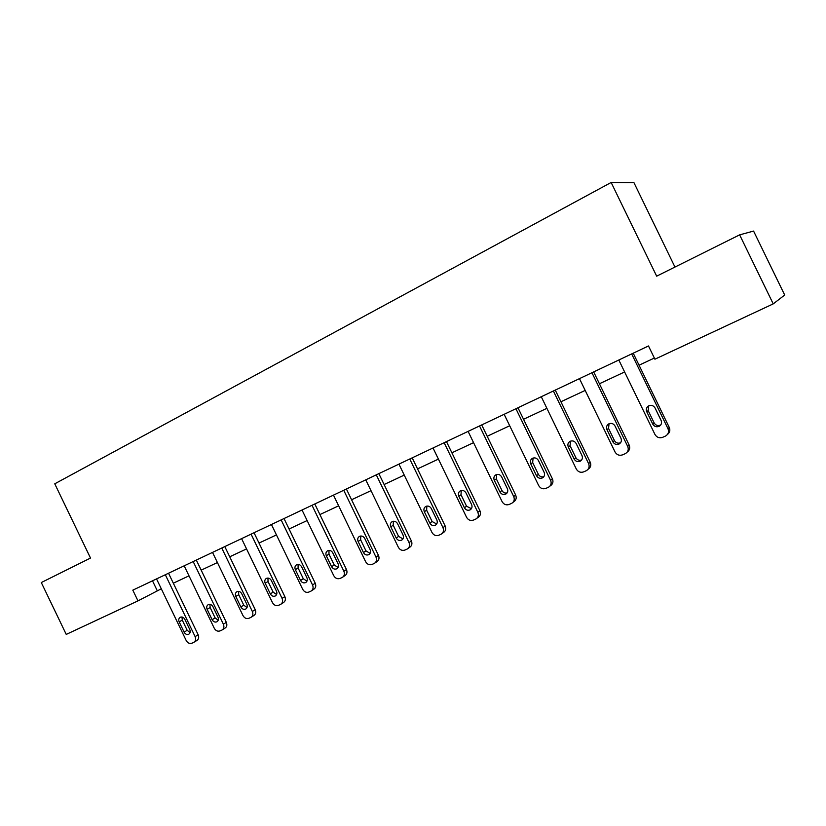 <?xml version="1.0" encoding="UTF-8"?>
<svg xmlns="http://www.w3.org/2000/svg" width="826" height="826" viewBox="0 0 826 826"><rect width="100%" height="100%" fill="white"/><g stroke="black" fill="none" stroke-linecap="round" stroke-linejoin="round"><path stroke-width="1.24" d="M674.956 267.056L633.893 182.556L611.147 182.474L54.764 483.809L90.499 558.056L41.3 582.547L66.235 634.409L137.983 600.874L161.297 588.814M753.58 231.084L784.7 295.027L773.219 303.885L739.642 234.852L753.58 231.084M773.219 303.885L654.915 359.196L648.482 345.96L132.81 590.146L137.983 600.874M611.147 182.474L656.67 276.163L739.642 234.852M173.326 583.187L189.009 575.846M201.172 570.147L217.414 562.547M229.731 556.786L246.551 548.908M259.023 543.074L276.442 534.918M289.069 529.012L307.127 520.556M319.92 514.567L338.639 505.811M351.587 499.751L370.998 490.665M384.111 484.521L404.244 475.105M417.533 468.879L438.41 459.111M451.884 452.803L473.556 442.664M487.206 436.273L509.694 425.751M523.539 419.267L546.895 408.343M560.926 401.766L585.18 390.419M599.418 383.76L624.621 371.958M639.056 365.206L654.347 358.05M152.5 580.823L157.25 590.704M631.683 353.92L667.986 428.715C669.153 431.771 668.389 434.197 665.684 435.983L662.648 437.326C659.344 438.399 656.773 437.439 654.946 434.445L618.819 360.012M667.491 434.424C669.803 432.576 670.402 430.263 669.287 427.486L633.222 353.187M661.099 420.434C662.049 422.912 661.419 424.863 659.21 426.288C656.484 427.352 654.337 426.629 652.767 424.13L646.758 411.74C645.808 409.211 646.469 407.239 648.751 405.824C651.435 404.823 653.542 405.556 655.08 408.013L661.099 420.434M660.728 424.977L660.563 425.07C657.847 426.133 655.71 425.421 654.151 422.933L648.173 410.605L648.73 405.834M591.953 372.733L627.698 446.422C628.854 449.447 628.121 451.832 625.478 453.567L622.556 454.858C619.345 455.89 616.836 454.94 615.04 451.987L579.47 378.638M627.182 452.111C629.649 450.356 630.321 448.022 629.185 445.131L593.677 371.917M620.956 438.245C621.895 440.702 621.286 442.612 619.139 443.996C616.495 445.018 614.41 444.295 612.871 441.838L606.955 429.634C606.016 427.135 606.645 425.194 608.865 423.821C611.467 422.86 613.522 423.593 615.019 426.01L620.956 438.245M620.594 442.757C617.982 443.717 615.928 442.994 614.43 440.568L608.535 428.426L609.061 423.728M553.389 390.997L588.597 463.613C589.743 466.607 589.021 468.951 586.45 470.634L583.641 471.883C580.513 472.885 578.066 471.925 576.3 469.023L541.267 396.738M588.071 469.282L588.112 469.24C590.673 467.568 591.385 465.234 590.249 462.261L555.268 390.099M581.989 455.549C582.908 457.965 582.32 459.845 580.234 461.197C577.673 462.178 575.639 461.455 574.132 459.029L568.309 447.011C567.369 444.543 567.989 442.643 570.136 441.301C572.666 440.372 574.669 441.105 576.145 443.49L581.989 455.549M581.649 459.979C579.171 460.753 577.24 459.999 575.856 457.697L570.054 445.73L570.518 441.136M515.93 408.725L550.612 480.319C551.747 483.272 551.056 485.574 548.547 487.216L545.831 488.424C542.796 489.384 540.41 488.434 538.676 485.564L504.149 414.311M549.971 486.08L550.374 485.76C552.873 484.129 553.554 481.837 552.429 478.894L517.964 407.765M544.138 472.348C545.046 474.733 544.489 476.592 542.445 477.903C539.956 478.843 537.974 478.12 536.508 475.735L530.767 463.882C529.838 461.445 530.426 459.576 532.522 458.275C534.98 457.377 536.931 458.11 538.376 460.454L544.138 472.348M543.838 476.695C541.495 477.304 539.677 476.519 538.376 474.341L532.667 462.539L533.069 458.048M479.534 425.958L513.71 496.54C514.835 499.462 514.175 501.723 511.717 503.323L509.095 504.49C506.142 505.419 503.808 504.48 502.105 501.65L468.094 431.378M512.987 502.353L513.689 501.816C516.126 500.226 516.787 497.975 515.672 495.063L481.713 424.936M507.36 488.672C508.258 491.036 507.722 492.854 505.729 494.124C503.313 495.032 501.382 494.309 499.936 491.966L494.278 480.278C493.37 477.872 493.938 476.044 495.972 474.764C498.367 473.907 500.267 474.63 501.681 476.953L507.36 488.672M507.112 492.915C504.892 493.39 503.168 492.595 501.96 490.51L496.333 478.884L496.674 474.506M444.161 442.715L477.841 512.316C478.956 515.197 478.316 517.427 475.931 518.986L473.381 520.101C470.51 521.01 468.228 520.07 466.556 517.272L433.03 447.981M477.056 518.15L478.037 517.427C480.412 515.868 481.052 513.658 479.947 510.788L446.474 441.621M471.605 504.541C472.503 506.875 471.976 508.661 470.046 509.9C467.692 510.778 465.812 510.055 464.398 507.742L458.822 496.209C457.914 493.845 458.461 492.038 460.443 490.799C462.766 489.973 464.625 490.696 466.009 492.977L471.605 504.541M471.419 508.671L466.556 506.235L461.001 494.764L461.28 490.51M409.758 459.008L442.963 527.649C444.058 530.498 443.448 532.687 441.115 534.205L438.658 535.3C435.86 536.167 433.629 535.227 431.988 532.481L398.937 464.129M442.127 533.482L443.355 532.605C445.679 531.087 446.288 528.908 445.193 526.069L412.195 457.852M436.84 519.967C437.728 522.269 437.222 524.035 435.333 525.243C433.051 526.079 431.213 525.367 429.83 523.085L424.327 511.717C423.439 509.374 423.965 507.608 425.896 506.39C428.147 505.595 429.964 506.317 431.327 508.568L436.84 519.967M436.706 523.994L432.112 521.526L426.639 510.21L426.846 506.09M376.295 474.847L409.025 542.568C410.119 545.387 409.52 547.535 407.259 549.022L404.874 550.075C402.148 550.921 399.97 549.982 398.349 547.266L365.763 479.834M408.168 548.381L409.613 547.37C411.875 545.893 412.473 543.745 411.389 540.947L378.855 473.639M403.026 534.98C403.893 537.251 403.418 538.986 401.581 540.163C399.35 540.978 397.564 540.256 396.201 538.015L390.781 526.792C389.893 524.489 390.399 522.744 392.278 521.567C394.477 520.793 396.243 521.516 397.585 523.736L403.026 534.98M402.943 538.882L398.607 536.415L393.207 525.243L393.352 521.247M343.73 490.272L376.006 557.085C377.09 559.873 376.511 561.99 374.302 563.435L371.989 564.457C369.336 565.273 367.209 564.344 365.608 561.659L333.477 495.125M375.128 562.867L376.78 561.742C378.989 560.296 379.557 558.19 378.484 555.423L346.393 489.013M370.11 549.589C370.977 551.84 370.513 553.534 368.716 554.69C366.558 555.475 364.803 554.752 363.471 552.542L358.123 541.474C357.245 539.192 357.73 537.478 359.558 536.332C361.705 535.578 363.43 536.301 364.751 538.49L370.11 549.589M370.089 553.368L365.99 550.89L360.663 539.874L360.745 536.012M312.022 505.285L343.864 571.22C344.927 573.977 344.38 576.052 342.222 577.467L339.982 578.458C337.39 579.253 335.315 578.324 333.745 575.67L302.037 510.014M342.966 576.961L344.803 575.732C346.961 574.328 347.509 572.253 346.445 569.517L314.799 503.974M338.071 563.807C338.928 566.027 338.484 567.699 336.729 568.825C334.633 569.589 332.919 568.866 331.598 566.688L326.332 555.764C325.465 553.513 325.929 551.83 327.715 550.705C329.791 549.982 331.484 550.694 332.785 552.862L338.071 563.807M338.102 567.462L334.231 564.994L328.975 554.122L328.996 550.384M281.15 519.905L312.558 584.984C313.612 587.709 313.085 589.754 310.979 591.127L308.8 592.087C306.281 592.861 304.247 591.943 302.698 589.32L271.424 524.51M311.66 590.683L313.663 589.361C315.769 587.988 316.296 585.944 315.243 583.239L284.02 518.542M306.869 577.663C307.716 579.852 307.282 581.494 305.579 582.598C303.534 583.332 301.862 582.619 300.561 580.461L295.367 569.682C294.51 567.462 294.954 565.8 296.689 564.705C298.723 564.003 300.375 564.716 301.645 566.853L306.869 577.663M306.952 581.184L303.297 578.737L298.114 567.999L298.072 564.395M251.073 534.143L282.069 598.396C283.111 601.08 282.606 603.104 280.541 604.446L278.434 605.375C275.977 606.129 273.984 605.21 272.456 602.619L241.595 538.635M281.17 604.043L283.328 602.639C285.383 601.297 285.889 599.284 284.846 596.609L254.036 532.739M276.473 591.158C277.309 593.316 276.896 594.937 275.234 596.011C273.23 596.723 271.599 596.011 270.329 593.884L265.198 583.239C264.351 581.05 264.774 579.418 266.468 578.345C268.45 577.663 270.061 578.376 271.32 580.482L276.473 591.158M276.607 594.555L273.148 592.118L268.037 581.525L267.934 578.055M221.76 548.03L252.343 611.467C253.375 614.121 252.89 616.103 250.887 617.414L248.832 618.323C246.437 619.046 244.486 618.137 242.978 615.577L212.519 552.398M251.455 617.053L253.758 615.577C255.761 614.265 256.246 612.293 255.213 609.65L224.806 546.585M246.84 604.302C247.676 606.439 247.273 608.039 245.652 609.082C243.711 609.774 242.111 609.061 240.862 606.955L235.792 596.455C234.956 594.286 235.369 592.686 237.021 591.633C238.941 590.972 240.531 591.684 241.76 593.77L246.84 604.302M247.026 607.575L243.773 605.169L238.724 594.699L238.569 591.364M193.181 561.556L223.371 624.198C224.393 626.831 223.929 628.782 221.967 630.062L219.974 630.94C217.63 631.653 215.72 630.744 214.244 628.214L184.177 565.82M222.493 629.732L224.93 628.194C226.882 626.913 227.346 624.972 226.334 622.36L196.32 560.08M217.961 617.125C218.787 619.232 218.405 620.801 216.825 621.833C214.925 622.494 213.356 621.782 212.127 619.717L207.13 609.33C206.304 607.193 206.696 605.613 208.307 604.591C210.186 603.961 211.735 604.663 212.953 606.718L217.961 617.125M218.188 620.254L215.121 617.889L210.145 607.554L209.938 604.353M165.324 574.751L195.122 636.619C196.134 639.221 195.69 641.141 193.769 642.401L191.828 643.247C189.546 643.939 187.678 643.031 186.211 640.542L156.537 578.912M194.255 642.091L196.815 640.501C198.715 639.252 199.169 637.331 198.157 634.75L168.525 573.234M189.804 629.618C190.61 631.714 190.248 633.253 188.7 634.254C186.852 634.895 185.323 634.192 184.105 632.148L179.17 621.895C178.354 619.789 178.726 618.23 180.305 617.228C182.133 616.609 183.651 617.321 184.848 619.345L189.804 629.618M190.073 632.623L187.182 630.3L182.267 620.089L182.019 617.022M669.287 427.486L667.986 428.715M652.767 424.13L654.151 422.933M646.758 411.74L648.173 410.605M629.185 445.131L627.698 446.422M612.871 441.838L614.43 440.568M606.955 429.634L608.535 428.426M590.249 462.261L588.597 463.613M574.132 459.029L575.856 457.697M568.309 447.011L570.054 445.73M552.429 478.894L550.612 480.319M536.508 475.735L538.376 474.341M530.767 463.882L532.667 462.539M515.672 495.063L513.71 496.54M499.936 491.966L501.96 490.51M494.278 480.278L496.333 478.884M479.947 510.788L477.841 512.316M464.398 507.742L466.556 506.235M458.822 496.209L461.001 494.764M445.193 526.069L442.963 527.649M429.83 523.085L432.112 521.526M424.327 511.717L426.639 510.21M411.389 540.947L409.025 542.568M396.201 538.015L398.607 536.415M390.781 526.792L393.207 525.243M378.484 555.423L376.006 557.085M363.471 552.542L365.99 550.89M358.123 541.474L360.663 539.874M346.445 569.517L343.864 571.22M331.598 566.688L334.231 564.994M326.332 555.764L328.975 554.122M315.243 583.239L312.558 584.984M300.561 580.461L303.297 578.737M295.367 569.682L298.114 567.999M284.846 596.609L282.069 598.396M270.329 593.884L273.148 592.118M265.198 583.239L268.037 581.525M255.213 609.65L252.343 611.467M240.862 606.955L243.773 605.169M235.792 596.455L238.724 594.699M226.334 622.36L223.371 624.198M212.127 619.717L215.121 617.889M207.13 609.33L210.145 607.554M198.157 634.75L195.122 636.619M184.105 632.148L187.182 630.3M179.17 621.895L182.267 620.089M659.21 426.288L660.563 425.07M619.139 443.996L620.543 442.819M580.234 461.197L581.463 460.216M542.445 477.903L543.529 477.077M505.729 494.124L506.689 493.421M470.046 509.9L470.892 509.301M435.333 525.243L436.097 524.716M401.581 540.163L402.262 539.698M368.716 554.69L369.346 554.277M336.729 568.825L337.297 568.464M305.579 582.598L306.095 582.268"/></g></svg>
